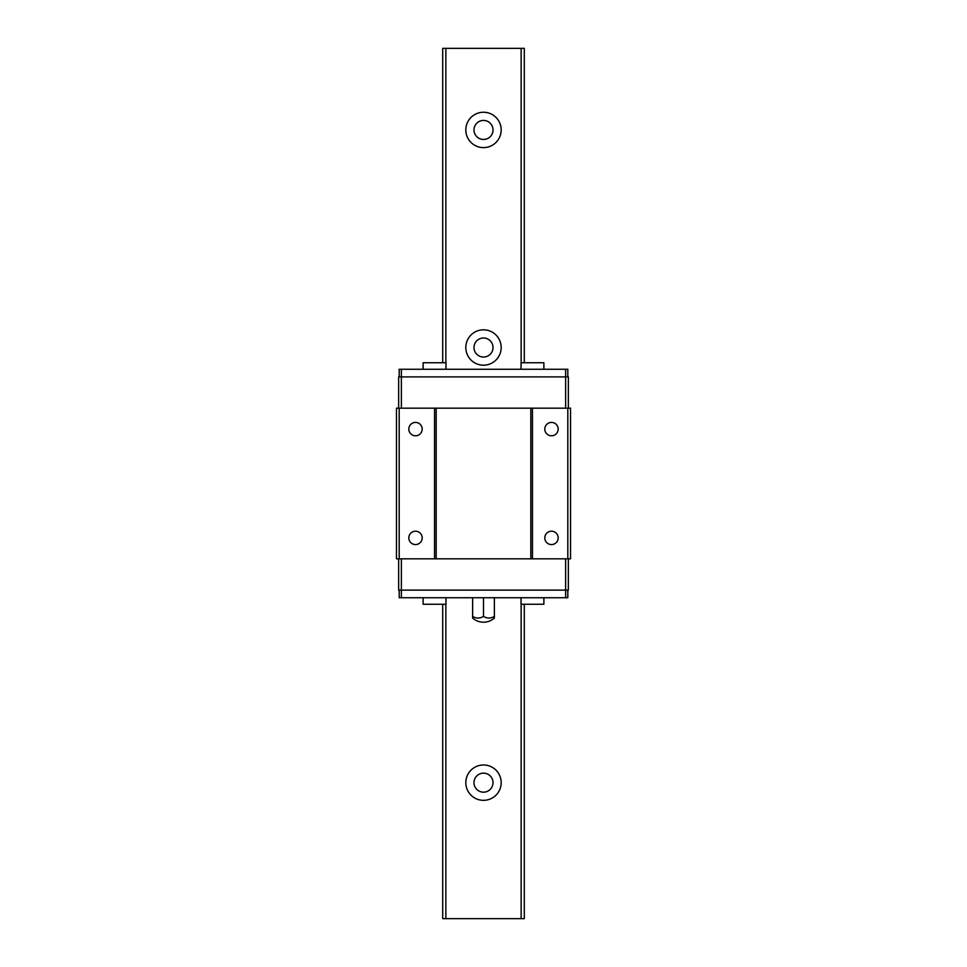 <?xml version="1.0" encoding="UTF-8"?>
<svg xmlns="http://www.w3.org/2000/svg" width="967" height="967" viewBox="0 0 967 967"><rect width="100%" height="100%" fill="white"/><g stroke="black" fill="none" stroke-linecap="round" stroke-linejoin="round"><path stroke-width="1.45" d="M473.987 782.666A9.525 9.525 0 0 1 488.262 774.422A9.525 9.525 0 0 1 488.262 790.909A9.525 9.525 0 0 1 473.987 782.666M483.5 800.338A17.672 17.672 0 0 1 468.185 773.83A17.672 17.672 0 0 1 498.815 773.83A17.672 17.672 0 0 1 483.5 800.338M473.987 347.516A9.525 9.525 0 0 1 488.262 339.272A9.525 9.525 0 0 1 488.262 355.759A9.525 9.525 0 0 1 473.987 347.516M483.5 365.188A17.672 17.672 0 0 1 468.185 338.68A17.672 17.672 0 0 1 498.815 338.68A17.672 17.672 0 0 1 483.5 365.188M445.86 604.254L445.86 918.65L442.705 918.65L442.705 604.254M442.705 362.746L442.705 48.35L524.295 48.35L524.295 362.746L524.295 48.35M445.86 362.746L445.86 48.35M483.5 147.613A17.672 17.672 0 0 1 468.185 121.105A17.672 17.672 0 0 1 498.815 121.105A17.672 17.672 0 0 1 483.5 147.613M445.86 918.65L521.14 918.65L521.14 604.254M521.14 362.746L521.14 48.35M521.14 918.65L524.295 918.65L524.295 604.254L524.295 918.65M473.987 129.941A9.525 9.525 0 0 1 488.262 121.697A9.525 9.525 0 0 1 488.262 138.184A9.525 9.525 0 0 1 473.987 129.941M558.177 537.894A6.684 6.684 0 0 1 548.144 543.684A6.684 6.684 0 0 1 548.144 532.104A6.684 6.684 0 0 1 558.177 537.894M567.81 376.888L567.81 369.273L399.19 369.273L399.19 376.888M567.81 590.112L567.81 597.727L399.19 597.727L399.19 590.112M521.032 369.273L521.032 362.746L543.877 362.746L543.877 369.273M423.123 369.273L423.123 362.746L445.968 362.746L445.968 369.273M445.968 597.727L445.968 604.254L423.123 604.254L423.123 597.727M543.877 597.727L543.877 604.254L521.032 604.254L521.032 597.727M565.635 597.727L565.635 590.112L568.354 590.112L568.354 558.829M401.365 597.727L401.365 590.112L565.635 590.112L565.635 558.829M398.646 558.829L398.646 590.112L401.365 590.112L401.365 558.829M568.354 408.171L568.354 376.888L398.646 376.888L398.646 408.171M565.635 408.171L565.635 369.273M401.365 408.171L401.365 369.273M558.177 429.106A6.684 6.684 0 0 1 548.144 434.896A6.684 6.684 0 0 1 548.144 423.316A6.684 6.684 0 0 1 558.177 429.106M422.192 429.106A6.684 6.684 0 0 1 412.16 434.896A6.684 6.684 0 0 1 412.16 423.316A6.684 6.684 0 0 1 422.192 429.106M422.192 537.894A6.684 6.684 0 0 1 412.16 543.684A6.684 6.684 0 0 1 412.16 532.104A6.684 6.684 0 0 1 422.192 537.894M567.81 558.829L570.53 558.829L570.53 408.171L396.47 408.171L396.47 558.829L567.81 558.829L567.81 408.171M399.19 558.829L399.19 408.171M434.546 558.829L434.546 408.171M436.177 558.829L436.177 408.171M530.823 558.829L530.823 408.171M532.454 558.829L532.454 408.171M396.47 558.829L396.47 408.171M472.621 616.305A12.16 10.528 -90 0 0 483.5 616.305A12.16 10.528 90 0 0 494.379 616.305L494.379 618.046A16.318 16.318 0 0 1 472.621 618.046L472.621 597.727M494.379 616.305L494.379 597.727M483.5 616.305L483.5 597.727"/></g></svg>
